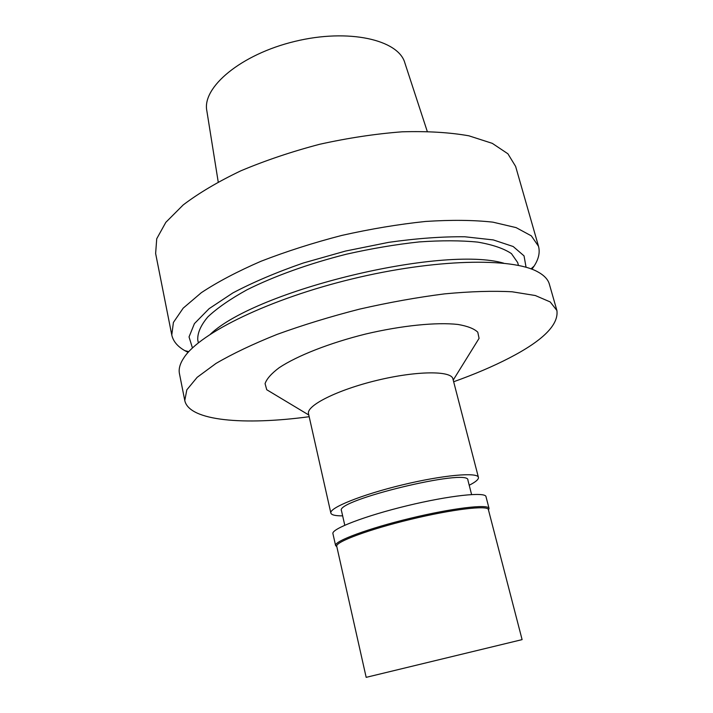 <?xml version="1.0" encoding="UTF-8"?>
<svg xmlns="http://www.w3.org/2000/svg" width="713" height="713" viewBox="0 0 713 713"><rect width="100%" height="100%" fill="white"/><g stroke="black" fill="none" stroke-linecap="round" stroke-linejoin="round"><path stroke-width="1.07" d="M471.596 494.537L467.897 480.107C469.519 467.79 334.397 500.481 341.474 510.686L344.771 525.214M469.207 485.241C475.714 481.961 478.78 479.332 478.423 477.371C477.701 471.953 442.737 475.081 402.15 484.938C361.553 494.724 329.023 507.923 330.859 513.075C331.438 514.982 335.368 515.909 342.65 515.856M488.494 510L489.056 508.449L485.99 496.622C485.419 491.649 449.333 495.49 407.176 505.722C365.02 515.891 331.162 528.966 332.926 533.654L335.6 545.57L336.821 546.702M489.056 508.449L489.011 508.316C487.906 503.904 452.006 508.182 410.225 518.315C368.434 528.395 334.549 541.007 335.582 545.427L335.6 545.57M522.103 639.623L488.343 509.456C487.22 505.134 451.748 509.394 410.492 519.403C369.218 529.358 335.725 541.782 336.705 546.14L366.17 677.35L522.103 639.623L366.17 677.35M478.423 477.371L452.907 378.844C451.418 370.537 416.508 370.742 376.856 380.394C337.187 389.94 306.046 405.706 308.515 413.781L330.859 513.075M427.247 131.37L404.877 62.976C398.629 39.776 348.684 28.244 294.852 41.399C240.958 54.304 201.806 87.396 206.85 110.88L218.214 181.94M531.925 269.22L534.108 266.092C538.68 259.033 540.151 252.42 538.502 246.27L515.624 166.405L507.906 153.785L492.3 143.358L468.913 135.818C449.671 132.404 427.39 131.076 402.061 131.816C375.484 133.848 348.042 137.992 319.736 144.258C291.688 151.628 265.388 160.487 240.825 170.826C217.955 181.744 198.749 193.116 183.188 204.943L165.835 222.331L156.726 238.748L155.63 253.498L171.78 334.985C173.134 341.215 177.457 346.42 184.747 350.609L188.134 352.391M538.502 246.27L531.337 235.86L516.105 227.616L492.879 222.153C473.619 220.023 451.177 219.8 425.554 221.458C398.603 224.274 370.68 228.935 341.785 235.424C313.123 242.857 286.163 251.484 260.905 261.297C237.358 271.528 217.501 281.983 201.342 292.678L183.179 308.159L173.402 322.454L171.78 334.985M526.06 267.268L524.037 255.869L513.173 246.511L493.307 239.924L464.912 236.778C442.122 236.529 416.686 238.392 388.594 242.367L345.564 251.047L303.328 262.999C276.528 272.295 253.053 282.268 232.901 292.909L209.087 308.684L194.417 323.622L189.043 336.91L192.448 347.98M518.467 265.405L517.665 262.544L511.444 253.623C503.859 248.516 492.638 244.684 477.781 242.117C460.955 240.424 441.4 240.361 419.101 241.93C395.679 244.47 371.42 248.561 346.331 254.22C308.934 263.658 274.157 276.189 246.894 289.852C230.254 299.05 217.251 308.052 207.884 316.857C200.754 325.342 197.385 333.033 197.759 339.941L198.357 342.846M503.681 263.168C442.122 245.317 257.072 290.084 210.478 334.094M453.664 381.749C474.519 374.298 493.075 366.384 509.314 357.988C542.941 340.591 558.805 324.763 556.906 310.503L549.366 284.175C548.039 279.443 544.171 275.334 537.754 271.849C512.184 257.42 435.144 258.792 352.302 278.881C269.434 298.881 200.291 332.873 184.15 357.4C180.032 363.425 178.473 368.853 179.453 373.665L184.774 400.528C189.061 421.116 244.506 425.438 309.175 416.704M556.906 310.503L550.204 301.938L535.294 295.521L512.21 291.795C492.941 290.744 470.384 291.439 444.529 293.881C417.283 297.348 388.977 302.428 359.619 309.112C330.44 316.59 302.945 325.012 277.125 334.379C253.017 344.022 232.634 353.719 215.977 363.452L197.153 377.329L186.824 389.842L184.774 400.528M474.056 346.465L479.074 338.363L477.772 332.178C474.127 328.675 467.523 326.099 457.951 324.46C436.543 322.053 401.767 325.511 365.644 334.032C329.62 342.971 297.116 355.787 279.175 367.712C271.412 373.541 266.707 378.853 265.067 383.639L266.733 389.735L274.906 394.637M488.343 509.456L489.011 508.316M336.705 546.14L335.582 545.427M530.998 268.872L534.108 266.092M188.793 351.661L184.747 350.609M453.227 380.065L479.074 338.363M308.791 415.002L266.733 389.735"/></g></svg>
